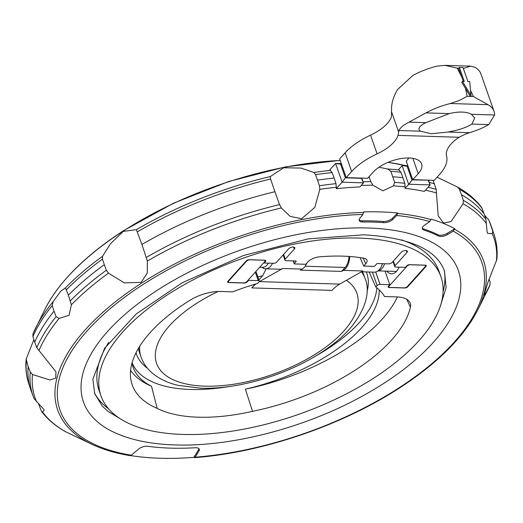 <?xml version="1.0" encoding="UTF-8"?>
<svg xmlns="http://www.w3.org/2000/svg" width="523" height="523" viewBox="0 0 523 523"><rect width="100%" height="100%" fill="white"/><g stroke="black" fill="none" stroke-linecap="round" stroke-linejoin="round"><path stroke-width="0.78" d="M139.661 346.35A118.682 54.595 160.7 0 0 141.04 357.006C143.243 363.112 146.839 368.342 151.833 372.703C158.887 378.73 167.68 382.954 178.206 385.366L200.734 388.177C241.704 389.772 296.456 371.899 330.575 345.965C359.576 325.541 372.892 296.025 365.067 278.55L363.675 274.575A118.682 54.595 160.7 0 0 362.511 271.797M252.531 411.326A131.757 60.609 -19.3 0 1 157.155 408.378A146.983 67.611 -19.3 0 1 131.332 381.895A146.983 67.611 -19.3 0 1 131.436 365.276A146.983 67.611 -19.3 0 1 189.672 300.424A29.693 13.657 -19.3 0 1 220.621 291.481L232.768 291.854A5.583 2.569 160.7 0 0 232.813 291.854A131.757 60.609 -19.3 0 1 257.708 283.394L259.029 281.923A2.236 1.026 160.7 0 0 259.303 281.126A2.236 1.026 160.7 0 0 258.284 280.648L248.536 280.348L247.17 281.871A2.236 1.026 -19.3 0 1 244.248 283.028L228.649 282.551A2.236 1.026 -19.3 0 1 227.636 282.067A2.236 1.026 -19.3 0 1 227.91 281.276L246.222 260.879A2.236 1.026 -19.3 0 1 249.151 259.715L264.743 260.199A2.236 1.026 -19.3 0 1 265.762 260.676A2.236 1.026 -19.3 0 1 265.488 261.474L264.122 262.997L273.751 263.291A2.236 1.026 160.7 0 0 276.68 262.134L288.611 248.843A3.491 1.608 -19.3 0 1 292.109 247.111A3.491 1.608 -19.3 0 1 294.776 247.778A3.491 1.608 -19.3 0 1 294.344 249.02L285.283 259.114A2.792 1.281 160.7 0 0 284.937 260.108A2.792 1.281 160.7 0 0 286.205 260.702L295.841 261.003A0.837 0.386 -19.3 0 1 296.221 261.18A0.837 0.386 -19.3 0 1 296.116 261.48L294.344 263.461A0.837 0.386 160.7 0 0 294.24 263.755A0.837 0.386 160.7 0 0 294.619 263.938L305.778 264.285L307.786 262.049A10.146 4.668 -19.3 0 1 319.468 256.826A146.983 67.611 -19.3 0 1 363.805 258.192A10.146 4.668 -19.3 0 1 366.891 260.036A10.146 4.668 -19.3 0 1 365.727 263.84L363.72 266.07L373.736 266.384A0.837 0.386 160.7 0 0 374.834 265.946L376.606 263.965A0.837 0.386 -19.3 0 1 377.704 263.533L388.491 263.867A2.792 1.281 160.7 0 0 392.145 262.415L401.206 252.321A3.491 1.608 -19.3 0 1 404.704 250.589A3.491 1.608 -19.3 0 1 407.371 251.256A3.491 1.608 -19.3 0 1 406.94 252.498L395.009 265.789A2.236 1.026 160.7 0 0 394.734 266.58A2.236 1.026 160.7 0 0 395.748 267.063L405.377 267.358L406.744 265.834A2.236 1.026 -19.3 0 1 409.672 264.677L425.271 265.154A2.236 1.026 -19.3 0 1 426.284 265.638A2.236 1.026 -19.3 0 1 426.01 266.429L407.698 286.826A2.236 1.026 -19.3 0 1 404.769 287.99L389.171 287.506A2.236 1.026 -19.3 0 1 388.158 287.029A2.236 1.026 -19.3 0 1 388.432 286.231L389.798 284.708L380.051 284.407A2.236 1.026 160.7 0 0 377.122 285.571L375.808 287.042A131.757 60.609 -19.3 0 1 384.568 296.541A5.583 2.569 160.7 0 0 384.614 296.541L396.761 296.92A29.693 13.657 -19.3 0 1 410.019 302.712A29.693 13.657 -19.3 0 1 410.411 307.243A146.983 67.611 -19.3 0 1 252.531 411.326L245.379 389.151A129.554 59.596 160.7 0 0 253.629 387.125A129.554 59.596 160.7 0 0 379.182 289.899M131.992 363.086A129.554 59.596 160.7 0 0 132.306 364.557A129.554 59.596 160.7 0 0 151.513 386.255L157.155 408.378M130.606 370.356A144.779 66.598 160.7 0 0 151.513 386.255M359.079 238.083A180.115 82.856 160.7 0 0 174.192 290.585A180.115 82.856 160.7 0 0 100.932 395.793A180.115 82.856 160.7 0 0 182.769 434.436A180.115 82.856 160.7 0 0 367.656 381.934A180.115 82.856 160.7 0 0 440.922 276.726A180.115 82.856 160.7 0 0 359.079 238.083M368.14 227.995A198.629 91.375 -19.3 0 1 454.69 310.871C445.642 330.333 429.403 349.253 405.979 367.636C392.727 378.018 377.835 387.7 361.308 396.689C304.281 427.971 231.179 446.975 175.015 444.936C149.565 444.151 128.383 439.529 111.464 431.07A198.629 91.375 -19.3 0 1 134.228 306.707A198.629 91.375 -19.3 0 1 368.14 227.995M359.124 219.863A6.982 3.21 -19.3 0 0 362.328 220.824A209.442 96.343 -19.3 0 1 383.326 221.471A6.982 3.21 -19.3 0 0 392.165 218.49L392.577 219.66A6.982 3.21 -19.3 0 1 383.738 222.641A209.442 96.343 160.7 0 0 362.74 221.994A6.982 3.21 -19.3 0 1 359.209 220.49A6.982 3.21 -19.3 0 1 359.863 218.235L362.916 214.443L363.563 212.416A225.635 103.796 160.7 0 0 301.745 219.595A225.635 103.796 160.7 0 0 141.7 283.054A225.635 103.796 160.7 0 0 92.663 444.648C103.391 449.63 115.858 453.297 130.07 455.651A2.792 1.896 -80.6 0 0 131.345 455.232L138.438 449.185A6.982 3.21 -19.3 0 1 147.682 446.276A205.251 94.415 160.7 0 0 195.269 447.747A6.982 3.21 -19.3 0 1 199.283 449.231A6.982 3.21 -19.3 0 1 198.936 451.055L195.079 457.2A2.792 1.236 85.5 0 1 194.478 457.645A2.792 1.236 85.5 0 1 194.046 457.514L193.83 457.37A225.949 103.94 -19.3 0 1 129.39 455.376M319.416 185.73A244.228 112.347 160.7 0 1 336.028 183.651L334.145 178.049A244.346 112.399 160.7 0 0 317.533 180.121L319.416 185.73L319.821 189.339L314.833 207.337L301.621 218.738L290.128 216.365L281.296 207.938L279.544 204.611L274.921 191.719A237.364 109.189 160.7 0 0 141.923 244.457L147.368 261.049L147.283 273.006L141.184 282.355L124.35 282.871L108.431 273.163L106.359 270.214L104.325 264.664A244.346 112.399 160.7 0 0 68.402 295.149L71.363 304.765L69.062 315.264L59.053 318.481L56.124 316.624L54.019 311.172A244.346 112.399 160.7 0 0 34.734 342.166L36.773 347.703L55.941 371.761L55.745 378.155L49.986 380.005L32.472 374.501L30.223 372.075L28.177 366.577A244.346 112.399 160.7 0 0 30.563 389.145A244.346 112.399 160.7 0 0 31.23 391.06L33.282 396.565A244.228 112.347 160.7 0 0 34.093 398.611L33.282 396.565A244.228 112.347 160.7 0 1 30.223 372.075M34.093 398.611L43.782 409.339L44.194 410.202L42.546 412.013L41.441 411.34L38.421 403.423M41.441 411.34C47.488 419.283 55.51 426.055 65.519 431.671L92.663 444.648M378.953 167.229L387.628 168.981L390.818 171.289L394.695 182.37L393.531 185.848L382.895 190.823L372.873 185.214L370.82 181.631L369.048 176.728M54.019 311.172L52.241 305.55L53.143 301.614L60.661 291.278L65.46 287.898L68.402 295.149M484.579 215.267L488.907 220.078L492.784 231.159L492.261 233.696L487.613 233.343L487.122 232.245L485.965 219.431L484.089 213.789A244.346 112.399 160.7 0 0 461.469 194.765L463.3 200.348L463.103 203.748L451.016 221.582L443.563 223.033L438.209 215.822L436.169 189.333L434.293 183.73A244.346 112.399 160.7 0 0 429.291 182.39M489.718 222.131L488.907 220.078A244.228 112.347 160.7 0 1 489.718 222.131L491.77 227.629A244.346 112.399 160.7 0 0 490.979 225.648M28.177 366.577L26.15 359.209L33.884 339.617M104.325 264.664L102.475 259.133L102.528 256.296L110.601 243.607L123.33 231.375L136.379 229.662L141.923 244.457M427.866 111.902A48.587 22.352 -19.3 0 1 450.362 103.515L459.743 100.311L467.176 96.317L465.483 88.348L461.691 82.248L462.476 81.379L464.287 81.431L459.371 67.395L458.612 68.232L461.894 77.411L457.311 68.153L444.975 65.355L437.254 66.075A48.587 22.352 160.7 0 0 414.759 74.456A48.587 22.352 160.7 0 0 412.895 75.443L397.617 89.479C393.459 96.448 391.439 103.09 391.55 109.405L391.472 116.662A35.185 16.187 -19.3 0 1 370.552 135.137A53.614 24.666 160.7 0 0 345.121 152.808L339.656 158.9L346.213 177.617L351.678 171.531A53.614 24.666 -19.3 0 1 377.109 153.854A35.185 16.187 160.7 0 0 398.029 135.379L398.944 130.521C400.102 127.828 403.468 125.036 409.051 122.14L426.003 112.883A48.587 22.352 -19.3 0 1 427.866 111.902M463.293 81.405L461.894 77.411M461.992 112.085A28.203 12.977 -19.3 0 1 471.367 114.282L474.727 117.91L471.89 124.082C466.568 127.475 458.651 130.129 448.126 132.038L431.2 133.744L420.414 131.181L419.06 129.626C418.472 127.507 420.734 125.187 425.853 122.657L449.277 113.602A28.203 12.977 -19.3 0 1 461.992 112.085M459.371 67.395L462.992 67.506L467.908 81.549L469.719 81.601L471.014 95.532L462.476 81.379M471.014 95.532L470.255 96.369L465.483 88.348M470.537 90.433L473.367 96.507L487.966 104.678A48.587 22.352 -19.3 0 1 494.045 111.399A48.587 22.352 -19.3 0 1 494.64 115.001L488.691 124.598C483.971 127.52 477.604 130.22 469.595 132.698L465.392 134.117L459.063 137.268A35.185 16.187 160.7 0 0 446.57 156.004A53.614 24.666 -19.3 0 1 439.738 174.251L434.273 180.337L412.719 179.637L406.247 161.149L408.953 157.972M494.045 111.399L480.938 73.952A48.587 22.352 160.7 0 0 474.851 67.232L470.752 66.153L463.509 68.343L464.012 70.428M346.213 177.617L367.656 178.284L373.056 172.27A27.503 12.65 -19.3 0 1 400.579 158.639A27.503 12.65 -19.3 0 1 421.603 163.876A27.503 12.65 -19.3 0 1 418.23 173.662L412.83 179.677M341.571 164.359L335.557 163.464L342.114 182.187L346.01 177.036M407.842 165.699L402.285 165.523L408.11 166.477M361.798 178.101L363.485 182.926L361.452 178.336L345.37 177.84L340.695 164.484L341.238 164.503M341.316 163.64L335.557 163.464L329.712 169.975L330.497 170.393A242.96 111.765 160.7 0 0 313.918 172.472L315.539 174.649L317.533 180.121M428.082 180.147L430.174 184.907L408.842 184.246L405.057 188.332L405.181 186.901A242.96 111.765 160.7 0 0 393.531 185.848M412.824 178.814L411.947 180.141M428.082 180.16L412.085 179.899L408.842 184.246M484.089 213.789L481.559 207.356C475.512 199.413 467.49 192.634 457.481 187.025L459.423 189.274L461.469 194.765M489.116 279.079L490.103 282.067L490.018 284.95L485.991 292.645L483.997 295.305L488.109 281.792L496.85 259.486C497.648 250.955 496.785 242.835 494.274 235.128L492.437 229.551A244.346 112.399 160.7 0 0 491.77 227.629M53.143 301.614A242.96 111.765 160.7 0 0 35.401 328.536A242.96 111.765 160.7 0 0 32.982 333.746L32.897 336.629L34.734 342.166M32.982 333.746L45.135 308.936A225.635 103.796 160.7 0 1 123.448 230.937A225.635 103.796 160.7 0 1 283.492 167.471A225.635 103.796 160.7 0 1 340.212 160.483M274.921 191.719L270.581 179.01L270.306 176.558L283.767 167.752L301.085 168.073L313.911 172.472M334.145 178.049L332.144 172.577A244.228 112.347 160.7 0 0 315.539 174.649M332.177 172.655L330.209 170.269M363.439 182.847L342.114 182.187L336.269 188.698L336.4 187.26A242.96 111.765 160.7 0 0 319.821 189.339M394.695 182.37A244.228 112.347 160.7 0 1 404.795 183.311L402.913 177.709A244.346 112.399 160.7 0 0 392.943 176.781M402.913 177.709L400.919 172.23A244.228 112.347 160.7 0 0 390.818 171.289M400.945 172.315L398.984 169.903M387.628 168.981A242.96 111.765 160.7 0 1 399.278 170.034L398.506 169.609L402.285 165.523M402.109 165.601L408.659 184.318M428.507 180.16L430.174 184.907L424.323 191.418A242.044 111.347 160.7 0 0 405.057 188.332M437.084 177.205L457.194 186.881M434.293 183.73L433.044 180.304M490.09 284.793L490.018 284.95A242.96 111.765 160.7 0 1 487.599 290.16L490.09 284.793M336.341 187.77L335.995 183.573M363.485 182.926L359.883 186.933A242.044 111.347 160.7 0 0 336.269 188.698M405.122 187.43L404.769 183.227M363.563 212.416L363.583 211.926A225.949 103.94 -19.3 0 1 397.643 212.979L396.722 215.489L392.577 219.66M392.165 218.49L397.643 212.979M431.122 219.163A225.949 103.94 -19.3 0 1 454.814 228.786L453.245 231.14L447.688 234.467A6.982 3.21 -19.3 0 1 438.451 235.984A209.442 96.343 160.7 0 0 423.839 230.048A6.982 3.21 -19.3 0 1 422.342 228.819A6.982 3.21 -19.3 0 1 424.107 225.491L429.729 221.589L431.122 219.163M454.814 228.786L447.276 233.297A6.982 3.21 -19.3 0 1 438.039 234.814A209.442 96.343 -19.3 0 0 423.427 228.878A6.982 3.21 -19.3 0 1 422.264 228.191M193.83 457.37L198.524 449.885A6.982 3.21 160.7 0 0 198.956 448.688M228.374 281.936A2.51 1.157 160.7 0 1 228.682 281.041L246.581 261.101A2.51 1.157 160.7 0 1 249.876 259.794L263.867 260.225A2.51 1.157 160.7 0 1 265.011 260.768A2.51 1.157 160.7 0 1 264.697 261.663L246.797 281.603A2.51 1.157 160.7 0 1 243.502 282.904L229.512 282.472A2.51 1.157 160.7 0 1 228.374 281.936L228.074 281.086M399.049 267.161A15.357 8.754 91.8 0 1 391.531 273.83A15.357 8.754 91.8 0 1 386.798 271.149M425.532 265.723A2.51 1.157 -19.3 0 0 424.388 265.187L410.398 264.756A2.51 1.157 -19.3 0 0 407.11 266.057L389.204 285.996A2.51 1.157 -19.3 0 0 388.896 286.892A2.51 1.157 -19.3 0 0 390.034 287.434L404.024 287.866A2.51 1.157 -19.3 0 0 407.319 286.558L425.225 266.619A2.51 1.157 -19.3 0 0 425.532 265.723L425.336 265.161M245.379 389.151A144.779 66.598 160.7 0 0 397.382 296.946M361.53 271.77L374.305 272.163A15.357 8.754 -88.2 0 0 379.757 269.116A15.357 8.754 -88.2 0 0 382.47 263.677M305.164 266.233L345.141 267.469A13.964 7.963 -88.2 0 0 348.978 256.447M345.141 267.469L341.597 271.411L300.32 270.136L302.17 269.09A15.357 8.754 -88.2 0 0 306.838 263.102M261.951 267.292A15.357 8.754 -88.2 0 0 265.553 268.802A15.357 8.754 -88.2 0 0 272.561 263.259M265.553 268.802L279.798 269.24A15.357 8.754 -88.2 0 0 282.682 268.489L259.408 281.622A55.85 31.838 -88.2 0 0 259.147 281.773M256.054 283.878A55.85 31.838 -88.2 0 0 251.772 287.905L332.04 290.383A55.85 31.838 -88.2 0 1 339.669 284.1L362.942 270.973L343.448 270.371L341.597 271.411M266.148 268.822L262.709 275.726L258.898 279.975M255.152 284.146L251.772 287.905M248.536 280.348L248.366 279.851M264.122 262.997L263.945 262.5M363.72 266.07L360.033 257.597M389.798 284.708L385.033 271.097M375.808 287.042L369.166 272.006M343.448 270.371A15.357 8.754 -88.2 0 0 349.776 256.499M138.484 348.279A118.682 54.595 160.7 0 0 139.648 353.025L141.04 357.006M132.103 362.687A129.011 59.347 160.7 0 0 230.12 386.392M136.026 352.777A122.062 56.151 160.7 0 0 147.551 368.336M365.067 278.55A118.682 54.595 160.7 0 0 361.485 271.79M218.124 291.481A106.117 48.816 160.7 0 0 155.573 351.783A106.117 48.816 160.7 0 0 204.807 386.151A106.117 48.816 160.7 0 0 326.627 346.514A106.117 48.816 160.7 0 0 346.409 280.302M100.932 395.793L99.043 390.406A180.115 82.856 -19.3 0 1 108.751 342.349M444.151 270.273A185.704 85.426 -19.3 0 1 443.073 291.808M401.461 239.841A180.115 82.856 -19.3 0 1 439.032 271.345L440.922 276.726M195.079 457.2A223.478 102.802 160.7 0 0 398.618 388.112A223.478 102.802 160.7 0 0 453.245 231.14M362.916 214.443A223.478 102.802 160.7 0 0 143.23 284.407A223.478 102.802 160.7 0 0 131.345 455.232M108.431 273.163A242.96 111.765 160.7 0 0 71.363 304.765M59.053 318.481A242.96 111.765 160.7 0 0 38.892 350.613M32.472 374.501A242.96 111.765 160.7 0 0 36.649 401.867M42.546 412.013A242.96 111.765 160.7 0 0 65.806 431.815M102.528 256.296A242.96 111.765 160.7 0 0 65.46 287.898M488.691 124.598L471.89 124.082M471.367 114.282L494.64 115.001M473.367 96.507L467.176 96.317M450.362 103.515L487.966 104.678M426.003 112.883L449.277 113.602M425.853 122.657L409.051 122.14M458.651 68.193L457.311 68.153M469.595 132.698L448.126 132.038M420.414 131.181L398.944 130.521M391.786 112.406L398.663 132.058M459.063 137.268L398.029 135.379M370.552 135.137L377.109 153.854M345.121 152.808L351.678 171.531M412.856 158.332L418.23 173.662M407.894 166.562L407.41 166.543M407.201 166.504L411.961 180.089M405.573 165.628A225.635 103.796 160.7 0 0 387.994 162.359M485.965 219.431A244.228 112.347 160.7 0 0 463.3 200.348M482.088 208.35A244.228 112.347 160.7 0 0 459.423 189.267M494.274 235.128A244.228 112.347 160.7 0 0 492.784 231.159M26.346 360.994A244.228 112.347 160.7 0 0 28.726 383.568L30.563 389.145M56.124 316.624A244.228 112.347 160.7 0 0 36.773 347.703M52.241 305.55A244.228 112.347 160.7 0 0 32.897 336.629M106.359 270.214A244.228 112.347 160.7 0 0 70.35 300.777M102.475 259.133A244.228 112.347 160.7 0 0 66.473 289.696M279.544 204.611A237.096 109.065 160.7 0 0 146.401 257.401M270.581 179.01A237.096 109.065 160.7 0 0 137.438 231.807M270.306 176.558A235.827 108.483 160.7 0 0 136.379 229.662M370.82 181.631A244.228 112.347 160.7 0 0 363.086 181.788M436.169 189.333A244.228 112.347 160.7 0 0 428.069 187.247M281.296 207.938A235.827 108.483 160.7 0 0 147.368 261.049M436.509 192.948A242.96 111.765 160.7 0 0 425.428 190.182M486.357 223.543A242.96 111.765 160.7 0 0 463.103 203.748M496.438 261.055A242.96 111.765 160.7 0 0 492.261 233.696M372.873 185.214A242.96 111.765 160.7 0 0 361.21 185.462M431.004 219.64A225.635 103.796 160.7 0 0 397.585 213.462M194.478 457.645C261.82 452.702 341.735 425.572 399.31 388.118C437.705 363.171 463.888 337.047 477.865 309.753A225.635 103.796 160.7 0 0 454.677 229.257M362.328 220.824L362.74 221.994M383.326 221.471L383.738 222.641M429.729 221.589A223.478 102.802 160.7 0 0 396.722 215.489M423.427 228.878L423.839 230.048M438.039 234.814L438.451 235.984M447.276 233.297L447.688 234.467M198.936 451.055L198.524 449.885M108.653 408.921A185.704 85.426 -19.3 0 1 94.382 392.76M246.581 261.101L246.438 260.676M228.682 281.041L228.525 280.59M389.204 285.996L389.047 285.551M407.11 266.057L406.959 265.632M365.727 263.84L363.224 258.094M285.283 259.114L283.629 254.394M294.344 249.02L293.665 247.072M265.488 261.474L265.05 260.225M228.649 282.551L228.512 282.152M247.17 281.871L247 281.374M410.411 307.243L406.776 299.319M389.171 287.506L389.034 287.114M407.698 286.826L407.522 286.329M426.01 266.429L425.572 265.187M378.057 270.829A13.964 7.963 -88.2 0 0 384.608 263.742M259.702 267.227L262.566 267.312A13.964 7.963 -88.2 0 0 268.476 263.128M302.17 269.09L282.682 268.489M339.669 284.1L259.408 281.622M262.709 275.726A106.117 48.816 160.7 0 0 257.839 276.955M406.94 252.498L406.26 250.55M313.78 357.098A129.011 59.347 160.7 0 0 376.808 287.827M258.284 280.648L255.302 272.13M296.116 261.48L295.953 261.016M294.344 263.461L293.455 260.931M395.009 265.789L393.355 261.069M380.051 284.407L375.71 272.006M377.122 285.571L372.409 272.104M367.048 291.468A122.062 56.151 160.7 0 0 366.263 271.914M440.052 307.021L446.126 287.643L444.485 271.182C436.888 249.693 409.96 237.573 363.694 234.807L308.171 238.893L243.496 255.505L182.141 282.806L136.281 313.885L104.554 348.364L92.865 379.149L94.689 393.682L102.377 406.234L107.712 411.15L120.506 418.923M340.159 160.339L285.558 166.87L228.669 181.514L173.433 203.251L123.69 230.578C85.295 255.525 59.112 281.649 45.135 308.936M470.752 66.153L444.975 65.355M405.73 165.634L388.118 162.307M28.726 383.568C26.215 375.86 25.352 367.741 26.15 359.209M477.865 309.753L487.599 290.16M265.011 260.768L264.808 260.199M388.896 286.892L388.596 286.048M284.937 260.108L283.133 254.943M396.427 271.45L377.992 270.881M259.303 281.126L255.91 271.45M294.24 263.755L293.246 260.925M394.734 266.58L392.956 261.507"/></g></svg>
